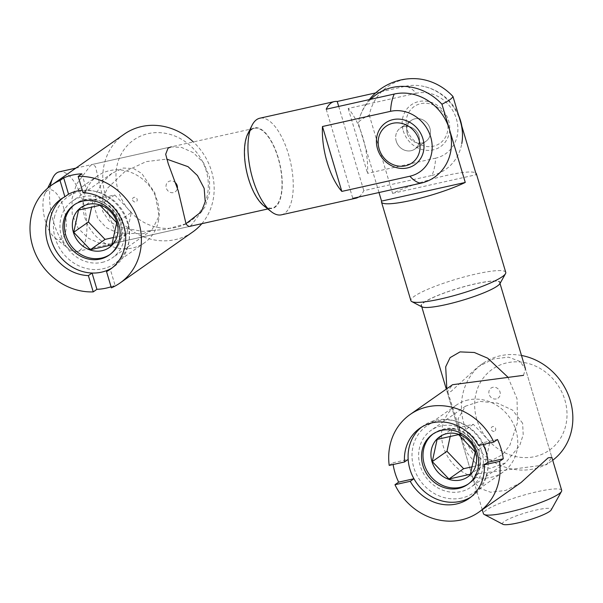 <?xml version="1.0" encoding="UTF-8"?>
<svg xmlns="http://www.w3.org/2000/svg" width="603" height="603" viewBox="0 0 603 603"><rect width="100%" height="100%" fill="white"/><g stroke="black" fill="none" stroke-linecap="round" stroke-linejoin="round"><path stroke-width="0.45" stroke-dasharray="3.02 2.26" d="M460.443 121.542A47.072 42.27 -125.1 0 0 421.331 85.943A47.072 42.27 -125.1 0 0 405.299 86.304A49.499 20.412 -102.6 0 1 416.266 93.269A34.265 30.776 54.9 0 1 456.411 118.927A34.265 30.776 54.9 0 1 435.615 158.167A49.499 20.412 -102.6 0 1 431.876 175.458L363.813 190.631A49.499 20.412 -102.6 0 1 358.559 197.083M185.95 223.721L166.262 229.268L142.625 231.394L119.077 227.165L108.932 220.962L102.533 211.042L102.435 199.118L107.485 188.196L124.791 171.659L146.084 161.634L166.692 159.109M175.571 182.852A6.12 5.502 -125.1 0 0 168.644 181.526A6.12 5.502 -125.1 0 0 166.285 188.03A6.12 5.502 -125.1 0 0 172.239 192.734A6.12 5.502 -125.1 0 0 177.395 188.151M447.004 120.494A22.454 20.163 54.9 0 1 433.376 146.205A22.454 20.163 54.9 0 1 407.078 129.396A22.454 20.163 54.9 0 1 420.706 103.678A22.454 20.163 54.9 0 1 447.004 120.494M403.249 130.776A25.514 22.914 -125.1 0 0 433.142 149.883A25.514 22.914 -125.1 0 0 448.624 120.66A25.514 22.914 -125.1 0 0 418.738 101.553A25.514 22.914 -125.1 0 0 403.249 130.776M407.244 133.406A12.761 11.457 -125.1 0 0 425.922 141.321A12.761 11.457 -125.1 0 0 429.931 128.349A12.761 11.457 -125.1 0 0 411.261 120.434A12.761 11.457 -125.1 0 0 407.244 133.406M396.224 141.147A12.761 11.457 -125.1 0 0 414.894 149.062A12.761 11.457 -125.1 0 0 418.904 136.09A12.761 11.457 -125.1 0 0 400.234 128.175A12.761 11.457 -125.1 0 0 396.224 141.147M247.788 133.843A41.336 17.042 -102.6 0 1 278.224 157.692A41.336 17.042 -102.6 0 1 280.448 198.417A41.336 17.042 -102.6 0 1 263.835 205.796M281.375 214.834A49.499 20.412 77.4 0 0 288.422 154.014A49.499 20.412 77.4 0 0 259.825 118.211M416.266 93.269L348.202 108.45A49.499 20.412 -102.6 0 1 362.84 137.416A49.499 20.412 -102.6 0 1 367.551 173.347L435.615 158.167M63.805 208.239A25.514 10.522 -102.6 0 1 65.177 233.376A25.514 10.522 -102.6 0 1 54.918 237.936A25.514 10.522 -102.6 0 1 45.429 221.143A25.514 10.522 -102.6 0 1 45.014 193.518A25.514 10.522 -102.6 0 1 63.805 208.239M50.328 186.071A40.823 16.831 77.4 0 0 53.524 221.972A40.823 16.831 77.4 0 0 68.712 248.843A40.823 16.831 77.4 0 0 77.116 251.504A40.823 16.831 77.4 0 0 82.928 201.334A40.823 16.831 77.4 0 0 59.343 171.81M248.64 178.458A40.823 16.831 77.4 0 0 272.224 207.99A40.823 16.831 77.4 0 0 278.036 157.82A40.823 16.831 77.4 0 0 254.451 128.296A40.823 16.831 77.4 0 0 248.64 178.458M375.646 92.915L405.299 86.304M326.215 109.218L352.793 198.372M431.876 175.458A47.072 42.27 -125.1 0 0 461.785 143.567A49.499 49.499 0 0 0 461.83 126.193M338.713 106.429L363.813 190.631M348.202 108.45L367.551 173.347M379.001 192.53L358.235 122.884A49.499 7.59 163.4 0 1 369.262 115.143A54.006 48.496 54.9 0 1 403.339 79.739A54.006 48.496 54.9 0 1 416.251 78.707M403.965 126.54A12.761 11.457 -125.1 0 0 400.234 128.175A12.761 11.457 -125.1 0 0 397.038 143.243A12.761 11.457 -125.1 0 0 411.163 150.697A12.761 11.457 -125.1 0 0 414.894 149.062A12.761 11.457 -125.1 0 0 418.09 133.987A12.761 11.457 -125.1 0 0 403.965 126.54M422.19 142.956A12.761 11.457 54.9 0 1 408.065 135.509A12.761 11.457 54.9 0 1 411.261 120.434A12.761 11.457 54.9 0 1 414.985 118.799A12.761 11.457 54.9 0 1 429.117 126.246A12.761 11.457 54.9 0 1 425.922 141.321A12.761 11.457 54.9 0 1 422.19 142.956M507.945 377.199L517.012 398.696L517.525 422.635L509.821 445.346L502.337 454.722L492.304 460.142L481.593 459.192L472.873 453.132L460.994 434.145L446.815 388.739M496.277 398.922A6.12 5.502 54.9 0 1 489.101 394.332A6.12 5.502 54.9 0 1 492.817 387.322A6.12 5.502 54.9 0 1 499.993 391.905A6.12 5.502 54.9 0 1 496.277 398.922M421.768 306.829A41.336 6.339 163.4 0 1 435.26 296.503A41.336 6.339 163.4 0 1 475.503 283.772A41.336 6.339 163.4 0 1 500.03 283.493M505.751 272.345A49.499 7.59 -16.6 0 0 476.136 273.973A49.499 7.59 -16.6 0 0 410.877 300.626M369.262 115.143L392.583 193.367A49.499 7.59 163.4 0 1 446.748 175.39A49.499 7.59 163.4 0 1 475.79 173.016M502.902 524.293A25.514 3.912 163.4 0 1 511.231 517.924A25.514 3.912 163.4 0 1 536.075 510.063A25.514 3.912 163.4 0 1 551.217 509.897M561.687 490.352A40.823 6.264 -16.6 0 0 537.265 491.694A40.823 6.264 -16.6 0 0 483.44 513.681M445.919 304.538A40.823 6.264 -16.6 0 0 499.736 282.558A40.823 6.264 -16.6 0 0 475.315 283.9A40.823 6.264 -16.6 0 0 421.497 305.879A40.823 6.264 -16.6 0 0 445.919 304.538M370.739 99.291A54.006 48.496 -125.1 0 0 359.29 118.693A54.006 48.496 -125.1 0 0 358.235 122.884M392.583 193.367L476.295 174.704M522.628 423.253L512.61 410.13L497.339 403.098L479.89 401.41L465.539 406.151L458.084 418.784L460.918 437.009L467.061 452.845L476.347 464.106L489.983 468.448L505.412 462.953L519.778 445.474L523.193 434.635L522.628 423.253M523.517 375.345L525.432 368.735L519.771 361.363L508.487 357.149L493.329 358.951L477.855 366.956L450.916 391.535L447.185 392.063L452.567 384.706M521.173 482.438L505.766 490.42L490.601 492.252L479.249 488.031L473.596 480.659L475.511 474.048L546.461 464.687L551.843 457.33L525.432 368.735L551.835 457.315M421.64 427.075A42.866 38.494 54.9 0 1 423.434 425.726A42.866 38.494 54.9 0 1 482.204 442.888A42.866 38.494 -125.1 0 1 483.041 444.464M481.857 451.866A34.703 31.16 -125.1 0 0 431.07 430.346A34.703 31.16 -125.1 0 0 420.148 465.629A34.703 31.16 -125.1 0 0 470.943 487.149A34.703 31.16 -125.1 0 0 481.857 451.866M564.845 399.917A49.499 44.449 54.9 0 1 534.801 456.607A49.499 44.449 54.9 0 1 476.815 419.552A49.499 44.449 54.9 0 1 506.852 362.855A49.499 44.449 54.9 0 1 564.845 399.917M521.474 355.469A59.705 53.614 -125.1 0 0 482.852 363.443A59.705 53.614 -125.1 0 0 464.061 424.15A59.705 53.614 -125.1 0 0 551.459 461.182A59.705 53.614 -125.1 0 0 552.717 460.262M389.199 465.395L392.877 462.81A59.705 53.614 -125.1 0 0 393.126 464.521M497.49 439.481L482.204 442.888L478.526 445.474M392.877 462.81L408.163 459.403M487.963 462.222A42.866 38.494 54.9 0 1 472.692 495.892A42.866 38.494 54.9 0 1 470.815 497.128M132.554 198.869A2.555 2.291 54.9 0 1 137.205 200.407A2.555 2.291 54.9 0 1 132.554 198.869M158.295 221.633A40.823 36.662 -125.1 0 0 141.381 178.179A40.823 36.662 -125.1 0 0 97.641 175.903A40.823 36.662 -125.1 0 0 83.9 196.993A40.823 36.662 -125.1 0 0 100.807 240.454A40.823 36.662 -125.1 0 0 144.554 242.73A40.823 36.662 -125.1 0 0 158.295 221.633M54.315 217.766A40.823 36.662 54.9 0 1 68.056 196.668A40.823 36.662 54.9 0 1 111.796 198.945A40.823 36.662 54.9 0 1 128.71 242.398A40.823 36.662 54.9 0 1 114.969 263.496A40.823 36.662 54.9 0 1 71.229 261.22A40.823 36.662 54.9 0 1 54.315 217.766M113.447 237.522L126.532 234.597L131.371 212.392L116.673 222.711M126.532 234.597L111.834 244.916M131.371 212.392L114.721 194.973L93.239 199.766L91.626 207.168M93.239 199.766L78.541 210.085M114.721 194.973L100.023 205.291M142.881 233.76L151.881 230.105L159.079 216.032L154.865 192.93L141.878 173.589L133.685 168.561L123.283 168.041L112.007 173.302L102.616 182.189L96.224 193.42L94.166 206.173L97.754 218.414L106.264 227.602L117.547 232.954L142.881 233.76M77.116 251.504L188.912 226.57L191.091 225.484L205.11 206.761L209.663 192.342L209.467 176.709L203.497 162.637L193.269 152.657L181.526 147.418L171.162 146.876L92.719 164.363L95.5 166.601L103.437 200.234L113.402 227.203L115.972 236.67L113.613 242.76L110.492 244.057L100.136 243.514L88.392 238.275L78.217 228.371L72.209 214.336L71.976 198.681L76.536 184.186L90.563 165.441L92.719 164.363M81.842 173.845L86.696 190.133A42.866 38.494 -125.1 0 0 82.287 190.231M83.026 192.711L86.696 190.133A42.866 38.494 54.9 0 1 126.728 220.751A42.866 38.494 54.9 0 1 114.005 266.662A42.866 38.494 54.9 0 1 112.128 267.898M102.111 262.38A34.703 31.16 -125.1 0 0 112.256 257.918A34.703 31.16 -125.1 0 0 120.947 216.922A34.703 31.16 -125.1 0 0 82.521 196.653A34.703 31.16 -125.1 0 0 72.383 201.116A34.703 31.16 -125.1 0 0 63.684 242.105A34.703 31.16 -125.1 0 0 102.111 262.38M176.114 227.376A49.499 44.449 54.9 0 1 118.128 190.314A49.499 44.449 54.9 0 1 148.165 133.625A49.499 44.449 54.9 0 1 206.158 170.687A49.499 44.449 54.9 0 1 176.114 227.376M124.165 134.213A59.705 53.614 -125.1 0 0 109.203 204.749A59.705 53.614 -125.1 0 0 175.322 239.625A59.705 53.614 -125.1 0 0 192.772 231.951M201.832 223.683A59.705 53.614 -125.1 0 0 193.352 141.924M111.382 287.842L115.06 285.264L110.206 268.983M111.065 286.787A59.705 53.614 -125.1 0 0 115.06 285.264M62.953 197.844A42.866 38.494 54.9 0 1 64.747 196.495A42.866 38.494 54.9 0 1 68.546 194.181M494.174 431.371A2.555 2.291 54.9 0 1 492.726 426.54A2.555 2.291 54.9 0 1 494.174 431.371M468.147 399.97A40.823 36.662 -125.1 0 0 456.215 405.216A40.823 36.662 -125.1 0 0 445.986 453.441A40.823 36.662 -125.1 0 0 491.196 477.29A40.823 36.662 -125.1 0 0 503.121 472.036A40.823 36.662 -125.1 0 0 513.357 423.811A40.823 36.662 -125.1 0 0 468.147 399.97M461.612 498.055A40.823 36.662 54.9 0 1 416.402 474.207A40.823 36.662 54.9 0 1 426.63 425.982A40.823 36.662 54.9 0 1 438.562 420.736A40.823 36.662 54.9 0 1 483.772 444.577A40.823 36.662 54.9 0 1 473.543 492.809A40.823 36.662 54.9 0 1 461.612 498.055M472.021 466.828L485.106 463.911L489.945 441.705L473.295 424.286L451.813 429.08L437.115 439.399M473.295 424.286L458.597 434.605M489.945 441.705L475.239 452.024M485.106 463.911L470.408 474.229M451.813 429.08L450.2 436.474M74.666 204.515A30.617 27.497 54.9 0 1 75.39 203.987A30.617 27.497 54.9 0 1 108.201 205.698A30.617 27.497 54.9 0 1 120.879 238.291A30.617 27.497 54.9 0 1 110.575 254.112A30.617 27.497 54.9 0 1 109.829 254.609M433.24 433.828A30.617 27.497 54.9 0 1 433.964 433.301A30.617 27.497 54.9 0 1 442.911 429.366A30.617 27.497 54.9 0 1 476.822 447.253A30.617 27.497 54.9 0 1 469.149 483.418A30.617 27.497 54.9 0 1 468.403 483.923M458.559 115.211A49.499 49.499 0 0 0 421.331 85.943M425.922 141.321L414.894 149.062L425.922 141.321M54.918 237.936L68.712 248.843M267.838 208.962L272.224 207.99M75.85 168.124L254.451 128.296M45.014 193.518L47.675 188.189M411.261 120.434L400.234 128.175L411.261 120.434M500.023 283.508L499.736 282.558M482.272 509.746L446.303 389.101M421.776 306.837L421.497 305.879M369.3 99.608A56.132 56.132 0 0 0 359.29 118.693M473.596 480.659L447.185 392.063M465.539 406.151L431.07 430.346M551.459 461.182L546.461 464.687M482.852 363.443L477.855 366.948M505.412 462.953L470.943 487.149M423.434 425.726L419.763 428.311M472.692 495.892L469.021 498.477M73.92 205.02L75.39 203.987C95.364 188.257 128.198 212.716 121.286 237.74C119.711 244.645 116.138 250.094 110.575 254.112L109.105 255.144M97.641 175.903L68.056 196.668M144.554 242.73L114.969 263.496M110.492 244.057L188.927 226.562M151.881 230.105L112.256 257.918M112.007 173.302L72.383 201.116M114.005 266.662L110.334 269.247M64.747 196.495L61.076 199.073M432.494 434.333L443.311 429.185C472.541 420.849 494.92 467.438 469.149 483.418L467.679 484.45M456.215 405.216L426.63 425.982M503.121 472.036L473.543 492.809"/><path stroke-width="0.9" d="M394.272 94.038A47.072 42.27 54.9 0 1 449.416 129.283A47.072 42.27 54.9 0 1 420.856 183.191A49.499 20.412 -102.6 0 1 409.889 176.227A34.265 30.776 -125.1 0 0 430.685 136.979A34.265 30.776 -125.1 0 0 390.54 111.329A49.499 20.412 -102.6 0 1 394.272 94.038L326.215 109.218A49.499 20.412 -102.6 0 1 334.243 101.613A49.499 20.412 -102.6 0 1 337.235 101.477L375.646 92.915M166.692 159.109L188.053 166.684L197.452 175.556L204.168 188.377L205.224 201.658L201.47 211.63L185.95 223.721M177.395 188.151A6.12 5.502 -125.1 0 0 177.169 185.596A6.12 5.502 -125.1 0 0 175.571 182.852M379.144 149.001A22.454 20.163 -125.1 0 0 405.45 165.81A22.454 20.163 -125.1 0 0 419.077 140.1A22.454 20.163 -125.1 0 0 392.772 123.291A22.454 20.163 -125.1 0 0 379.144 149.001M377.523 148.835A25.514 22.914 -125.1 0 0 407.417 167.936A25.514 22.914 -125.1 0 0 422.899 138.72A25.514 22.914 -125.1 0 0 393.013 119.613A25.514 22.914 -125.1 0 0 377.523 148.835M271.192 211.615L263.835 205.796A41.336 17.042 -102.6 0 1 248.459 178.586A41.336 17.042 -102.6 0 1 247.788 133.843L251.971 125.454A49.499 20.412 77.4 0 0 252.778 179.031A49.499 20.412 77.4 0 0 271.192 211.615A49.499 20.412 77.4 0 0 281.375 214.834L355.785 198.236A49.499 20.412 -102.6 0 1 352.793 198.372L420.856 183.191M409.889 176.227L341.826 191.407A49.499 20.412 -102.6 0 1 327.188 162.441A49.499 20.412 -102.6 0 1 322.477 126.509L390.54 111.329M358.559 197.083A49.499 20.412 -102.6 0 1 355.785 198.236M322.477 126.509L341.826 191.407M75.85 168.124L59.343 171.81A40.823 16.831 77.4 0 0 52.868 177.787A40.823 16.831 77.4 0 0 50.328 186.071M334.243 101.613L259.825 118.211A49.499 20.412 77.4 0 0 251.971 125.454M461.785 143.567A47.072 42.27 -125.1 0 0 460.443 121.542M337.235 101.477L338.713 106.429M369.3 99.608A56.132 56.132 0 0 1 416.251 78.707A54.006 48.496 54.9 0 1 452.974 96.472A49.499 7.59 163.4 0 1 441.946 104.213A54.006 48.496 -125.1 0 0 392.319 87.473A54.006 48.496 -125.1 0 0 370.739 99.291M446.815 388.739L445.692 366.797L450.102 357.632L460.036 351.896L474.335 352.499L487.729 358.205L507.945 377.199M505.51 273.649L500.03 283.493A41.336 6.339 163.4 0 1 445.73 304.666A41.336 6.339 163.4 0 1 421.768 306.829L411.789 301.583A49.499 7.59 -16.6 0 0 440.491 298.998A49.499 7.59 -16.6 0 0 505.51 273.649A49.499 7.59 -16.6 0 0 505.751 272.345L476.362 173.762A49.499 7.59 163.4 0 1 476.295 174.704L452.974 96.472M441.946 104.213L465.267 182.438A49.499 7.59 163.4 0 1 411.103 200.415A49.499 7.59 163.4 0 1 381.488 202.043A49.499 7.59 163.4 0 1 381.556 201.108L379.001 192.53M475.79 173.016A49.499 7.59 163.4 0 1 476.362 173.762M561.491 491.422L551.217 509.897A25.514 3.912 163.4 0 1 517.698 522.959A25.514 3.912 163.4 0 1 502.902 524.293L484.194 514.465A40.823 6.264 -16.6 0 0 507.862 512.331A40.823 6.264 -16.6 0 0 561.491 491.422A40.823 6.264 -16.6 0 0 561.687 490.352L551.835 457.315M482.272 509.746L483.44 513.681A40.823 6.264 -16.6 0 0 484.194 514.465M381.488 202.043L410.877 300.626A49.499 7.59 -16.6 0 0 411.789 301.583M381.556 201.108L465.267 182.438M410.085 414.525A59.705 53.614 54.9 0 1 493.812 442.059L478.526 445.474A42.866 38.494 -125.1 0 0 419.763 428.311A42.866 38.494 -125.1 0 0 404.492 461.981L389.199 465.395A59.705 53.614 54.9 0 1 410.085 414.525L452.567 384.706L523.517 375.345M551.843 457.33L548.112 457.858L521.173 482.438L478.692 512.256A59.705 53.614 54.9 0 1 394.965 484.722L398.636 482.144A59.705 53.614 -125.1 0 1 394.973 472.654A59.705 53.614 -125.1 0 1 393.126 464.521M404.492 461.981L408.163 459.403A42.866 38.494 -125.1 0 0 409.95 469.315A42.866 38.494 -125.1 0 0 413.929 478.729L398.636 482.144M408.163 459.403A42.866 38.494 54.9 0 1 421.64 427.075M493.812 442.059L497.49 439.481A59.705 53.614 -125.1 0 1 501.153 448.971A59.705 53.614 -125.1 0 1 503.256 458.808L487.963 462.222A42.866 38.494 -125.1 0 0 486.176 452.31A42.866 38.494 -125.1 0 0 483.041 444.464M552.717 460.262A59.705 53.614 -125.1 0 0 570.242 400.475A59.705 53.614 -125.1 0 0 521.474 355.469M503.256 458.808L499.578 461.393A59.705 53.614 54.9 0 1 478.692 512.256M470.815 497.128A42.866 38.494 54.9 0 1 413.929 478.729L410.251 481.315A42.866 38.494 -125.1 0 0 469.021 498.477A42.866 38.494 -125.1 0 0 484.292 464.8L499.578 461.393M410.251 481.315L394.965 484.722M487.963 462.222L484.292 464.8M63.617 220.841A30.617 27.497 -125.1 0 0 76.295 253.433A30.617 27.497 -125.1 0 0 109.105 255.144A30.617 27.497 -125.1 0 0 119.409 239.323A30.617 27.497 -125.1 0 0 106.731 206.731A30.617 27.497 -125.1 0 0 73.92 205.02A30.617 27.497 -125.1 0 0 63.617 220.841M111.834 244.916L116.673 222.711L100.023 205.291L78.541 210.085L73.709 232.291L90.352 249.71L111.834 244.916M91.626 207.168L88.407 221.972L105.05 239.391L113.447 237.522M105.05 239.391L90.352 249.71M88.407 221.972L73.709 232.291M171.162 146.876L168.041 148.165L165.682 154.247L168.26 163.73L178.202 190.638L186.154 224.346L188.927 226.562L267.838 208.962M82.287 190.231A42.866 38.494 -125.1 0 0 77.274 190.985A42.866 38.494 -125.1 0 0 68.546 194.181L63.692 177.893L60.021 180.478A59.705 53.614 54.9 0 0 51.398 185.294A59.705 53.614 54.9 0 0 34.386 251.149A59.705 53.614 54.9 0 0 93.231 291.89L96.91 289.312A59.705 53.614 -125.1 0 0 106.234 288.121A59.705 53.614 -125.1 0 0 111.065 286.787M112.128 267.898A42.866 38.494 54.9 0 1 110.206 268.983A42.866 38.494 -125.1 0 1 101.477 272.172A42.866 38.494 -125.1 0 1 92.055 273.031L96.91 289.312M193.352 141.924A59.705 53.614 -125.1 0 0 141.615 126.54A59.705 53.614 -125.1 0 0 124.165 134.213L51.398 185.294M78.171 176.43A59.705 53.614 54.9 0 1 137.017 217.17A59.705 53.614 54.9 0 1 120.005 283.026A59.705 53.614 54.9 0 1 111.382 287.842L106.527 271.561A42.866 38.494 -125.1 0 0 110.334 269.247A42.866 38.494 -125.1 0 0 123.057 223.329A42.866 38.494 -125.1 0 0 83.026 192.711L78.171 176.43L81.842 173.845A59.705 53.614 -125.1 0 0 72.526 175.043A59.705 53.614 -125.1 0 0 63.692 177.893M120.005 283.026L192.772 231.951A59.705 53.614 -125.1 0 0 201.832 223.683M68.546 194.181L64.875 196.759A42.866 38.494 -125.1 0 0 61.076 199.073A42.866 38.494 -125.1 0 0 48.353 244.991A42.866 38.494 -125.1 0 0 88.377 275.609L93.231 291.89M64.875 196.759L60.021 180.478M106.527 271.561L110.206 268.983M62.953 197.844A42.866 38.494 54.9 0 0 52.461 243.574A42.866 38.494 54.9 0 0 92.055 273.031L88.377 275.609M458.732 488.385A30.617 27.497 -125.1 0 0 467.679 484.45A30.617 27.497 -125.1 0 0 475.352 448.285A30.617 27.497 -125.1 0 0 441.441 430.399A30.617 27.497 -125.1 0 0 432.494 434.333A30.617 27.497 -125.1 0 0 424.821 470.506A30.617 27.497 -125.1 0 0 458.732 488.385M458.597 434.605L437.115 439.399L432.276 461.604L448.926 479.023L470.408 474.229L475.239 452.024L458.597 434.605M450.2 436.474L446.981 451.285L463.624 468.704L472.021 466.828M463.624 468.704L448.926 479.023M446.981 451.285L432.276 461.604M109.829 254.609A30.617 27.497 54.9 0 1 77.372 252.099A30.617 27.497 54.9 0 1 65.086 219.809A30.617 27.497 54.9 0 1 74.666 204.515M72.865 220.11A24.497 21.994 -125.1 0 0 90.284 250.019A24.497 21.994 -125.1 0 0 117.51 234.891A24.497 21.994 -125.1 0 0 100.09 204.982A24.497 21.994 -125.1 0 0 72.865 220.11M468.403 483.923A30.617 27.497 54.9 0 1 460.202 487.36A30.617 27.497 54.9 0 1 426.509 469.918A30.617 27.497 54.9 0 1 433.24 433.828M460.677 480.011A24.497 21.994 -125.1 0 0 475.541 451.956A24.497 21.994 -125.1 0 0 446.846 433.617A24.497 21.994 -125.1 0 0 431.982 461.672A24.497 21.994 -125.1 0 0 460.677 480.011M461.83 126.193A49.499 49.499 0 0 0 458.559 115.211M47.675 188.189L52.868 177.787M525.432 368.742L500.023 283.508M446.303 389.101L421.776 306.837"/></g></svg>
